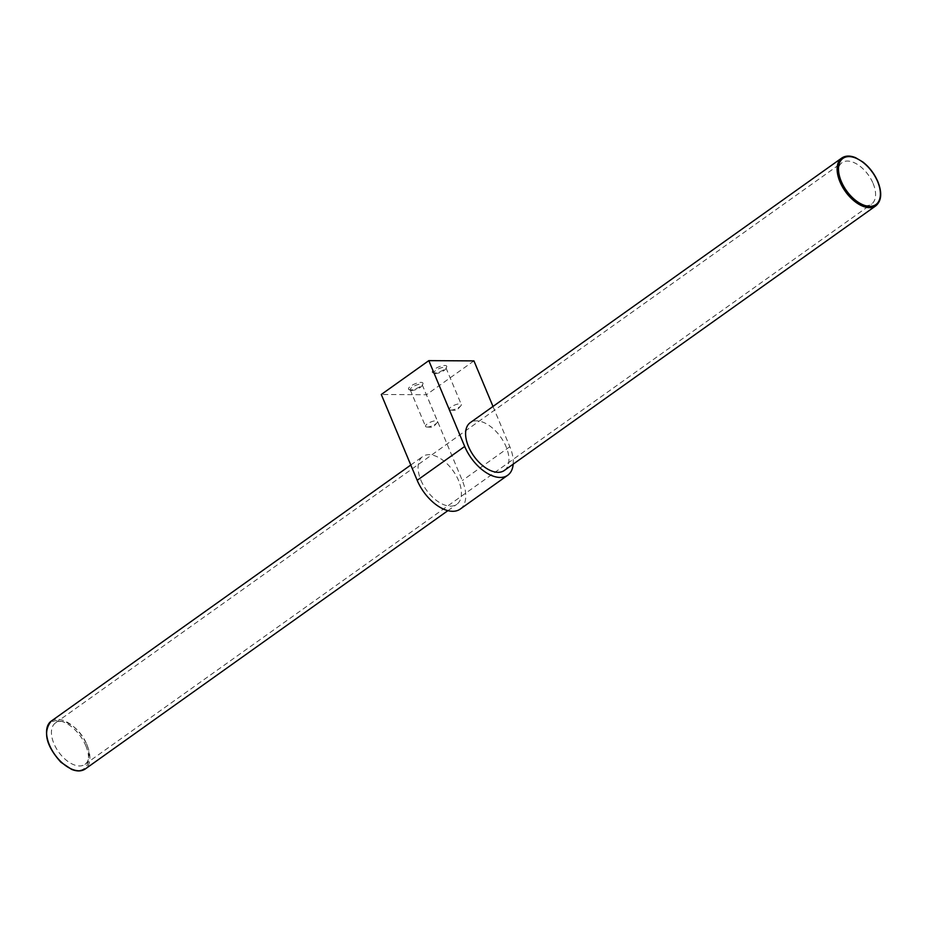 <?xml version="1.0" encoding="UTF-8"?>
<svg xmlns="http://www.w3.org/2000/svg" width="927" height="927" viewBox="0 0 927 927"><rect width="100%" height="100%" fill="white"/><g stroke="black" fill="none" stroke-linecap="round" stroke-linejoin="round"><path stroke-width="0.7" stroke-dasharray="4.63 3.48" d="M450.904 410.105A6.501 2.016 -22.7 0 1 450.673 410.105A6.501 2.016 -22.7 0 1 449.294 409.491A6.501 2.016 -22.7 0 1 454.508 405.122A6.501 2.016 -22.7 0 1 461.287 404.473A6.501 2.016 -22.7 0 1 460.754 405.887A6.501 2.016 -22.7 0 1 450.904 410.105M435.597 373.511A6.501 2.016 -22.7 0 1 434.566 373.372A6.501 2.016 -22.7 0 1 433.975 372.897A6.501 2.016 -22.7 0 1 439.201 368.529A6.501 2.016 -22.7 0 1 445.98 367.88A6.501 2.016 -22.7 0 1 445.91 368.622A6.501 2.016 -22.7 0 1 441.646 371.854A6.501 2.016 -22.7 0 1 435.597 373.511M410.464 389.908A7.822 2.433 -22.7 0 1 409.213 389.734A7.822 2.433 -22.7 0 1 414.798 383.905A7.822 2.433 -22.7 0 1 422.874 384.021A7.822 2.433 -22.7 0 1 417.741 387.915A7.822 2.433 -22.7 0 1 410.464 389.908M411.831 390.441A6.501 2.016 -22.7 0 1 410.812 390.29A6.501 2.016 -22.7 0 1 410.221 389.827A6.501 2.016 -22.7 0 1 415.447 385.447A6.501 2.016 -22.7 0 1 422.225 384.798A6.501 2.016 -22.7 0 1 422.144 385.551A6.501 2.016 -22.7 0 1 417.88 388.784A6.501 2.016 -22.7 0 1 411.831 390.441M460.186 509.108A35.226 19.745 54.5 0 0 462.318 480.545L426.432 394.74L381.287 394.485M473.94 360.893L426.432 394.74M513.187 464.149A35.226 19.745 54.5 0 0 509.838 446.698L493.002 406.455M434.218 372.99A7.822 2.433 -22.7 0 1 432.979 372.816A7.822 2.433 -22.7 0 1 438.552 366.988A7.822 2.433 -22.7 0 1 446.629 367.104A7.822 2.433 -22.7 0 1 441.495 370.997A7.822 2.433 -22.7 0 1 434.218 372.99M420.951 480.313A29.351 16.454 54.5 0 0 456.779 504.334A29.351 16.454 54.5 0 0 458.564 480.522A29.351 16.454 54.5 0 0 422.724 456.513A29.351 16.454 54.5 0 0 420.951 480.313M504.3 470.487A29.351 16.454 54.5 0 0 506.072 446.687A29.351 16.454 54.5 0 0 470.232 422.666M427.15 427.034A6.501 2.016 -22.7 0 1 426.918 427.023A6.501 2.016 -22.7 0 1 425.528 426.42A6.501 2.016 -22.7 0 1 430.754 422.04A6.501 2.016 -22.7 0 1 437.532 421.403A6.501 2.016 -22.7 0 1 436.988 422.805A6.501 2.016 -22.7 0 1 427.15 427.034M86.512 743.744A25.435 14.264 -125.5 0 1 84.971 764.369A25.435 14.264 -125.5 0 1 58.598 751.924A25.435 14.264 -125.5 0 1 55.458 722.933A25.435 14.264 -125.5 0 1 86.512 743.744M873.107 183.442A25.435 14.264 -125.5 0 1 871.565 204.067A25.435 14.264 -125.5 0 1 845.192 191.622A25.435 14.264 -125.5 0 1 842.052 162.631A25.435 14.264 -125.5 0 1 873.107 183.442M509.838 446.698L462.318 480.545M51.205 721.148A29.351 16.454 -125.5 0 1 87.045 745.169A29.351 16.454 -125.5 0 1 85.261 768.97M841.762 158.03A29.351 16.454 -125.5 0 1 877.591 182.04A29.351 16.454 -125.5 0 1 875.818 205.84M85.759 745.632A28.378 15.91 -125.5 0 1 67.497 767.035A28.378 15.91 -125.5 0 1 49.467 723.929A28.378 15.91 -125.5 0 1 85.759 745.632M450.673 410.105L456.721 410.418L460.754 405.887M433.975 372.897L449.294 409.491M445.98 367.88L461.287 404.473M422.144 385.551L422.874 384.021M410.812 390.29L409.213 389.734M447.892 510.661L456.779 504.334M410.788 465.018L422.724 456.513M426.918 427.023L432.967 427.335L436.988 422.805M410.221 389.827L425.528 426.42M422.225 384.798L437.532 421.403M445.91 368.622L446.629 367.104M434.566 373.372L432.979 372.816M84.971 764.369L871.565 204.067M55.458 722.933L842.052 162.631"/><path stroke-width="1.39" d="M493.002 406.455L473.94 360.893L428.807 360.638L381.287 394.485L417.185 480.302A35.226 19.745 54.5 0 0 460.186 509.108L507.706 475.261A35.226 19.745 54.5 0 0 513.187 464.149M428.807 360.638L464.694 446.455A35.226 19.745 54.5 0 0 507.706 475.261M470.232 422.666A29.351 16.454 54.5 0 0 468.459 446.478A29.351 16.454 54.5 0 0 504.3 470.487L875.818 205.84A29.351 16.454 -125.5 0 1 845.389 191.483A29.351 16.454 -125.5 0 1 841.762 158.03L470.232 422.666M464.694 446.455L417.185 480.302M447.892 510.661L85.261 768.97A29.351 16.454 -125.5 0 1 54.832 754.613A29.351 16.454 -125.5 0 1 51.205 721.148L410.788 465.018M877.626 181.565A28.378 15.91 -125.5 0 1 859.375 202.967A28.378 15.91 -125.5 0 1 841.345 159.873A28.378 15.91 -125.5 0 1 877.626 181.565M85.261 768.97C81.576 771.426 77.022 771.565 71.576 769.375L60.869 762.214C45.944 745.482 42.723 731.797 51.205 721.148M875.818 205.84C881.554 200.881 882.249 192.828 877.869 181.657C874.451 173.766 869.48 167.231 862.956 162.051L855.563 157.671C850.082 155.435 845.47 155.551 841.762 158.03"/></g></svg>
